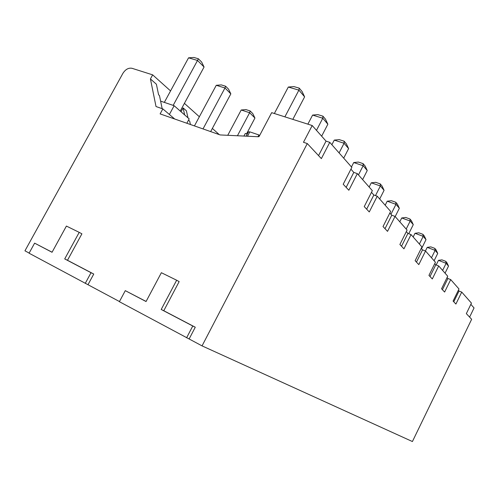 <?xml version="1.0" encoding="UTF-8"?>
<svg xmlns="http://www.w3.org/2000/svg" width="499" height="499" viewBox="0 0 499 499"><rect width="100%" height="100%" fill="white"/><g stroke="black" fill="none" stroke-linecap="round" stroke-linejoin="round"><path stroke-width="0.75" d="M170.558 90.924L152.657 74.856L131.967 68.288C128.499 67.671 125.48 69.355 122.904 73.347L24.95 250.816L29.148 253.068M85.26 283.376L91.03 272.704L64.714 258.919L79.21 232.359L66.404 226.072L52.046 252.276L34.618 243.15L29.073 253.205L119.461 301.546M186.607 337.798L192.776 326.009L161.202 309.467L176.658 280.226L161.37 272.71L146.057 301.533L125.286 290.655L119.38 301.695L202.051 345.882L412.411 441.54L471.642 319.291L466.34 313.628L471.443 303.124L461.731 292.096L459.024 291.011L458.363 290.268M219.248 134.605L212.356 128.424M199.351 116.754L184.412 103.355M187.986 117.839L186.414 110.84L183.121 107.921L181.037 111.751M162.163 108.663L159.462 95.558L158.595 94.804L156.393 84.225L150.424 78.936L152.657 74.856M174.712 119.012L162.842 108.894L156.019 106.537L150.424 78.936M312.199 125.53L326.04 141.13L329.777 142.346L321.362 158.613L307.284 143.556L303.473 142.29L312.199 125.53L271.681 112.662L259.131 136.452L258.532 136.751L220.209 134.942L160.123 113.897L162.842 108.894M421.218 248.408L422.522 249.868L425.535 251.022L418.804 264.607L415.118 260.696L421.942 246.949L411.051 234.586L407.92 233.413L406.323 231.617M411.051 234.586L403.953 248.82L399.886 244.498L407.09 230.089L395.04 216.41L391.777 215.219L389.838 213.029M371.481 192.34L373.845 195.009L377.238 196.213L390.642 211.426L383.02 226.571L387.53 231.361L395.04 216.41M350.922 169.173L353.797 172.411L357.34 173.627L372.335 190.649L364.239 206.605L369.272 211.95L377.238 196.213M329.777 142.346L351.839 167.383L343.206 184.243L348.851 190.244L357.34 173.627M469.603 317.115L474.05 307.952L470.85 304.34M461.731 292.096L455.899 304.047L453.092 301.059L458.986 288.983L450.716 279.602L447.915 278.492L447.073 277.544M450.716 279.602L444.615 292.046L441.553 288.79L447.728 276.209L438.702 265.961L435.795 264.832L434.741 263.647M425.535 251.022L435.427 262.256L428.947 275.392L432.296 278.953L438.702 265.961M307.284 143.556L202.051 345.882M192.776 326.009L195.271 327.219L189.14 338.952M195.271 327.219L163.784 310.727L179.153 281.611L176.658 280.226M146.095 301.458L125.286 290.655M91.03 272.704L93.756 274.045L88.011 284.667M93.756 274.045L67.484 260.278L81.905 233.831L79.21 232.359M52.077 252.213L34.618 243.15M243.911 136.065L245.321 133.439L247.223 134.088M259.574 135.616L258.881 134.942L249.818 131.867L248.402 131.898L246.101 136.165M258.881 134.942L257.946 136.726M321.649 136.177L327.862 124.207L325.485 119.18L322.947 116.18L322.784 118.232L327.862 124.207M316.485 130.351L322.784 118.232L312.599 115.082L307.871 124.151M322.947 116.18L317.863 114.614L312.599 115.082M343.705 158.152L348.608 148.608L346.381 143.874L344.11 141.186L344.067 143.263L348.608 148.608M339.095 152.919L344.067 143.263L334.268 140.1L331.879 144.729M344.11 141.186L339.22 139.614L334.268 140.1M362.617 179.615L367.245 170.527L363.153 165.718L353.722 162.549L351.464 166.959M358.463 174.906L363.153 165.718L363.097 163.635L365.143 166.055L367.245 170.527M363.097 163.635L358.388 162.063L353.722 162.549M375.498 195.596L380.369 185.971L384.074 190.325L379.689 198.989M384.074 190.325L382.091 186.077L380.238 183.888L380.369 185.971L371.281 182.821L369.148 187.025M380.238 183.888L375.697 182.322L371.281 182.821M292.819 119.373L304.615 96.862L302.082 91.51L299.225 88.136L298.907 90.144L304.615 96.862M284.879 116.847L298.907 90.144L288.303 87.044L274.356 113.51M299.225 88.136L293.93 86.595L288.303 87.044M318.549 155.601L326.04 141.13M161.202 309.467L163.784 310.727M64.714 258.919L67.484 260.278M346.15 187.368L353.797 172.411M366.659 209.175L373.845 195.009M385.01 228.679L391.777 215.219M401.52 246.232L407.92 233.413M416.447 262.106L422.522 249.868M430.019 276.533L435.795 264.832M442.413 289.707L447.915 278.492M453.766 301.776L459.024 291.011M445.052 273.171L448.514 266.123L446.954 262.748L445.757 261.333L441.933 259.867L438.459 260.353L446.125 263.304L442.625 270.421M438.459 260.353L436.176 264.981M445.757 261.333L446.125 263.304L448.514 266.123M434.105 260.746L437.723 253.423L436.095 249.905L434.791 248.371L430.843 246.88L427.213 247.373L435.128 250.373L431.473 257.765M427.213 247.373L425.422 250.978M434.791 248.371L435.128 250.373L437.723 253.423M415.012 233.295L423.196 236.339L422.896 234.312L418.811 232.796L415.012 233.295L413.172 236.988M419.372 244.03L423.196 236.339L426.009 239.651L421.505 248.727M422.896 234.312L424.306 235.977L426.009 239.651M395.183 216.572L399.343 208.283L395.981 204.328L387.212 201.209L385.184 205.226M390.96 214.302L395.981 204.328L395.776 202.257L397.46 204.253L399.343 208.283M395.776 202.257L391.403 200.71L387.212 201.209M406.186 229.066L410.197 221.045L413.266 224.662L408.743 233.719M413.266 224.662L411.475 220.814L409.941 218.999L410.197 221.045L401.726 217.963L399.799 221.812M409.941 218.999L405.712 217.464L401.726 217.963M186.863 123.265L189.158 118.868L174.139 105.707L160.609 101.129M174.139 105.707L169.392 114.471M180.245 111.059L204.066 67.016L201.646 62.063L198.377 58.77L197.523 60.454L204.066 67.016M173.165 105.383L197.523 60.454L188.553 57.828L164.327 102.389M198.377 58.77L193.893 57.46L188.553 57.828M184.655 114.92L183.121 107.921M188.497 120.128L189.695 121.207L190.431 124.513M210.659 131.599L230.837 93.868L228.561 89.196L225.629 86.24L224.968 87.98L230.837 93.868M203.018 128.923L224.968 87.98L216.267 85.292L194.429 125.916M225.629 86.24L221.288 84.899L216.267 85.292M246.562 133.863L254.939 118.038L252.8 113.622L250.155 110.953L249.643 112.73L254.939 118.038M237.424 135.759L249.643 112.73L241.21 109.998L227.75 135.298M250.155 110.953L245.938 109.599L241.21 109.998M247.473 136.233L249.818 131.867"/></g></svg>
